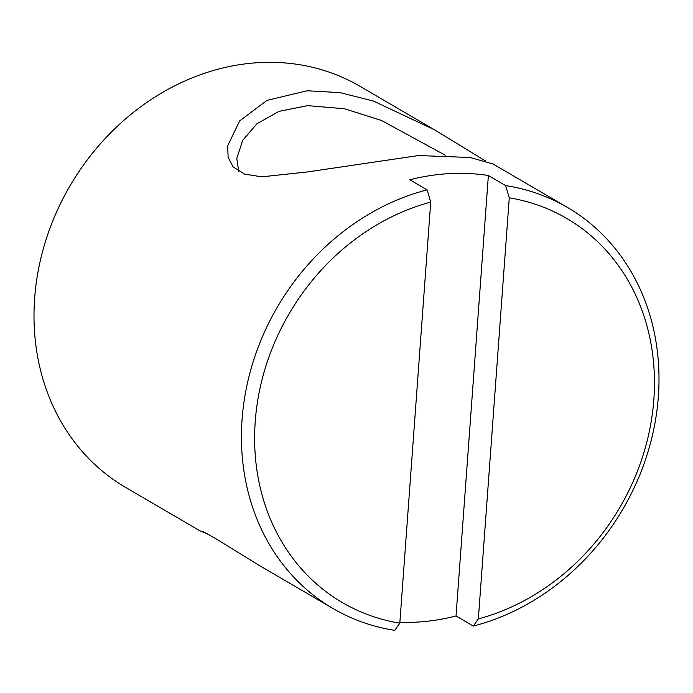 <?xml version="1.0" encoding="UTF-8"?>
<svg xmlns="http://www.w3.org/2000/svg" width="693" height="693" viewBox="0 0 693 693"><rect width="100%" height="100%" fill="white"/><g stroke="black" fill="none" stroke-linecap="round" stroke-linejoin="round"><path stroke-width="1.04" d="M492.905 163.92L470.157 157.493L418.468 155.553L307.501 171.933L261.755 176.828L244.646 174.142L233.091 166.883L228.101 157.32L227.702 145.729L239.657 120.903L267.004 100.381L307.172 90.766L340.064 92.628L373.501 101.074L434.346 129.721L485.55 160.993M445.227 155.206L381.419 120.443L344.447 108.74L307.64 105.639L278.976 111.374L256.956 123.752L242.697 140.307L236.789 158.489L238.782 171.492M207.441 533.835L200.095 530.907L203.673 531.877L215.67 538.591L258.654 565.098L333.09 608.567A232.285 200.138 -59.7 0 1 242.082 419.308A232.285 200.138 -59.7 0 1 427.122 189.873L409.832 179.782A232.285 200.138 -59.7 0 1 488.374 175.511L505.656 185.603A232.285 200.138 -59.7 0 1 567.342 207.38A232.285 200.138 -59.7 0 1 658.35 396.639A232.285 200.138 -59.7 0 1 473.31 626.074L478.352 618.892L509.268 197.826L505.656 185.603M427.122 189.873L430.725 202.105A222.427 191.649 120.3 0 0 255.241 421.353A222.427 191.649 120.3 0 0 399.809 623.172L394.776 630.344A232.285 200.138 -59.7 0 1 333.09 608.567M434.346 129.721L359.91 86.261A232.285 200.138 120.3 0 0 34.65 298.189A232.285 200.138 120.3 0 0 125.658 487.448L200.095 530.907M478.352 618.892A222.427 191.649 120.3 0 0 653.837 399.644A222.427 191.649 120.3 0 0 509.268 197.826M473.31 626.074L456.029 615.973A232.285 200.138 -59.7 0 1 399.87 622.331M430.725 202.105L399.809 623.172M456.029 615.973L488.374 175.511M567.342 207.38L492.905 163.912"/></g></svg>

